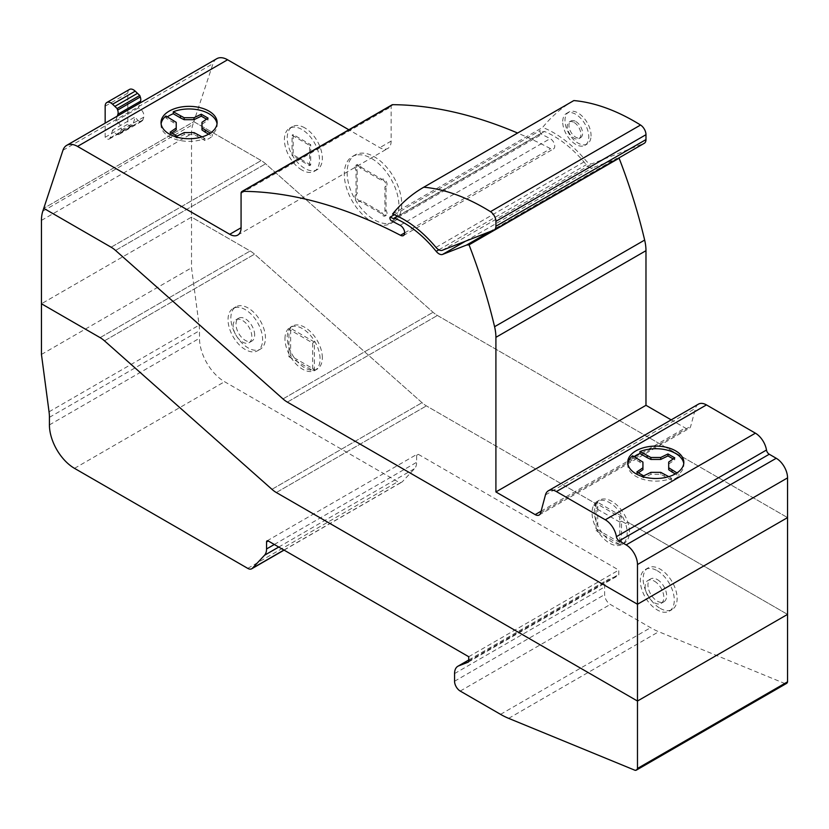 <?xml version="1.0" encoding="UTF-8"?>
<svg xmlns="http://www.w3.org/2000/svg" width="829" height="829" viewBox="0 0 829 829"><rect width="100%" height="100%" fill="white"/><g stroke="black" fill="none" stroke-linecap="round" stroke-linejoin="round"><path stroke-width="0.62" stroke-dasharray="4.14 3.11" d="M245.322 349.569A24.445 14.114 60 0 1 229.353 328.025A24.445 14.114 60 0 1 233.104 308.44A24.445 14.114 60 0 1 245.322 309.652A24.445 14.114 60 0 1 262.606 339.589A24.445 14.114 60 0 1 257.539 350.771A24.445 14.114 60 0 1 245.322 349.569M248.151 308.015A24.445 14.114 -120 0 0 235.933 306.803A24.445 14.114 -120 0 0 230.866 317.994A24.445 14.114 -120 0 0 248.151 347.931A24.445 14.114 -120 0 0 260.379 349.144A24.445 14.114 -120 0 0 264.119 329.559A24.445 14.114 -120 0 0 248.151 308.015M233.146 325.849A13.212 7.627 60 0 1 235.882 319.807A13.212 7.627 60 0 1 246.068 323.341A13.212 7.627 60 0 1 251.829 336.636A13.212 7.627 60 0 1 249.094 342.688A13.212 7.627 60 0 1 242.493 342.025A13.212 7.627 60 0 1 233.146 325.849M254.658 334.999A13.212 7.627 -120 0 0 245.322 318.823A13.212 7.627 -120 0 0 238.721 318.17A13.212 7.627 -120 0 0 235.985 324.212A13.212 7.627 -120 0 0 241.747 337.507A13.212 7.627 -120 0 0 251.923 341.051A13.212 7.627 -120 0 0 254.658 334.999M654.475 581.202A13.212 7.627 60 0 1 663.107 592.839A13.212 7.627 60 0 1 661.076 603.429A13.212 7.627 60 0 1 654.464 602.766A13.212 7.627 60 0 1 645.128 586.59A13.212 7.627 60 0 1 647.863 580.549A13.212 7.627 60 0 1 654.475 581.202M657.304 579.564A13.212 7.627 60 0 1 665.936 591.212A13.212 7.627 60 0 1 663.905 601.792A13.212 7.627 60 0 1 657.304 601.139A13.212 7.627 60 0 1 647.957 584.953A13.212 7.627 60 0 1 650.692 578.911A13.212 7.627 60 0 1 657.304 579.564M657.304 570.735A24.031 13.875 60 0 1 674.288 600.165A24.031 13.875 60 0 1 669.314 611.16A24.031 13.875 60 0 1 657.293 609.968A24.031 13.875 60 0 1 641.605 588.797A24.031 13.875 60 0 1 645.294 569.544A24.031 13.875 60 0 1 657.304 570.735M660.133 608.331A24.031 13.875 -120 0 0 672.143 609.522A24.031 13.875 -120 0 0 677.127 598.528A24.031 13.875 -120 0 0 660.143 569.098A24.031 13.875 -120 0 0 648.123 567.906A24.031 13.875 -120 0 0 644.434 587.16A24.031 13.875 -120 0 0 660.133 608.331M284.969 338.76A24.818 14.331 60 0 1 290.109 327.403A24.818 14.331 60 0 1 302.512 328.636A24.818 14.331 60 0 1 320.067 359.03A24.818 14.331 60 0 1 314.927 370.397A24.818 14.331 60 0 1 295.798 363.744A24.818 14.331 60 0 1 284.969 338.76M322.336 357.724A24.818 14.331 -120 0 0 304.782 327.32A24.818 14.331 -120 0 0 292.368 326.098A24.818 14.331 -120 0 0 287.228 337.455A24.818 14.331 -120 0 0 298.067 362.439A24.818 14.331 -120 0 0 317.196 369.081A24.818 14.331 -120 0 0 322.336 357.724M290.627 355.765L290.627 328.305L314.409 342.035L314.409 369.496L290.627 355.765L288.927 356.739L288.927 329.279L312.709 343.009L312.709 370.47L288.927 356.739M290.627 328.305L288.927 329.279M314.409 342.035L312.709 343.009M314.409 369.496L312.709 370.47M619.812 517.047L621.512 516.063L621.512 521.14L619.812 522.125L621.512 521.14L625.501 523.441L627.76 522.135L787.55 614.393L627.76 522.135A24.829 14.331 -120 0 0 599.471 500.125A24.829 14.331 -120 0 0 596.01 503.804L593.74 505.11L596.01 503.804A24.829 14.331 -120 0 0 601.781 532.373A24.829 14.331 -120 0 0 624.299 543.13A24.829 14.331 -120 0 0 627.76 522.135L625.501 523.441A24.829 14.331 60 0 1 622.03 544.435A24.829 14.331 60 0 1 599.512 533.679A24.829 14.331 60 0 1 593.74 505.11A24.829 14.331 60 0 1 597.201 501.431A24.829 14.331 60 0 1 625.501 523.441L621.512 521.14L621.512 543.534L597.719 529.804L597.719 507.41L593.74 505.11L597.719 507.41L596.03 508.395L597.719 507.41L597.719 502.333L596.03 503.317L619.812 517.047L619.812 544.508L596.03 530.778L596.03 503.317M621.512 543.534L619.812 544.508M597.719 529.804L596.03 530.778M619.812 522.125L596.03 508.395L619.812 522.125M216.783 58.704A21.627 12.487 -120 0 0 213.032 63.626L193.831 121.676L43.761 208.317L193.831 121.676L261.187 160.567A24.176 13.958 60 0 1 265.622 163.8L433.059 312.274A23.875 13.782 -120 0 0 437.411 315.466L787.55 517.607L437.411 315.466A23.875 13.782 60 0 1 433.059 312.274L265.622 163.8A24.176 13.958 -120 0 0 261.187 160.567L193.831 121.676L192.877 124.557A39.989 23.088 -120 0 0 191.52 133.759L191.52 217.125L41.45 303.766L191.52 217.125L250.182 250.99A23.906 13.803 60 0 1 254.544 254.182L422.023 402.687A23.875 13.782 -120 0 0 426.407 405.889L596.01 503.804L426.407 405.889A23.875 13.782 60 0 1 422.023 402.687L254.544 254.182A23.906 13.803 -120 0 0 250.182 250.99L191.52 217.125L191.52 267.808L199.115 325.165A39.979 23.077 60 0 1 199.488 330.698L199.488 338.263A35.481 20.487 -120 0 0 224.576 381.713L397.816 481.732A8 4.622 -120 0 0 401.816 482.126A8 4.622 -120 0 0 402.448 481.628L414.573 468.634A16 9.243 -120 0 0 416.624 462.313L416.624 455.318A2.404 1.389 60 0 1 417.122 454.219A2.404 1.389 60 0 1 418.324 454.333L618.797 570.083L618.797 574.404A2.383 1.378 60 0 1 618.299 575.492A2.383 1.378 60 0 1 618.185 575.544L608.683 579.264A16.031 9.254 -120 0 0 607.947 579.616A16.031 9.254 -120 0 0 604.631 586.953L604.631 594.611A8.01 4.622 -120 0 0 610.299 604.424L650.62 627.698A80.672 46.579 -120 0 0 658.734 631.719L785.125 683.656A5.42 3.129 -120 0 0 786.514 683.438M468.727 656.723L618.797 570.083M635.055 770.296L785.125 683.656M41.45 354.449L191.52 267.808M621.512 516.063L597.719 502.333M357.983 154.816A38.6 22.29 60 0 1 395.257 187.924A38.6 22.29 60 0 1 390.905 223.426A38.6 22.29 60 0 1 385.216 225.177A38.6 22.29 60 0 1 349.931 196.649A38.6 22.29 60 0 1 352.304 156.557A38.6 22.29 60 0 1 357.983 154.816M388.045 223.54A38.6 22.29 -120 0 0 393.734 221.789A38.6 22.29 -120 0 0 398.096 186.297A38.6 22.29 -120 0 0 360.812 153.178A38.6 22.29 -120 0 0 355.133 154.919A38.6 22.29 -120 0 0 352.76 195.022A38.6 22.29 -120 0 0 388.045 223.54M301.953 170.059A24.829 14.331 60 0 1 284.399 139.645A24.829 14.331 60 0 1 289.539 128.277A24.829 14.331 60 0 1 301.953 129.511A24.829 14.331 60 0 1 318.17 151.386A24.829 14.331 60 0 1 314.367 171.282A24.829 14.331 60 0 1 301.953 170.059M304.782 127.873A24.829 14.331 -120 0 0 292.368 126.64A24.829 14.331 -120 0 0 287.228 138.008A24.829 14.331 -120 0 0 304.782 168.422A24.829 14.331 -120 0 0 317.196 169.644A24.829 14.331 -120 0 0 320.999 149.748A24.829 14.331 -120 0 0 304.782 127.873M167.354 116.868A28.051 16.197 0 0 0 165.904 117.987L176.214 124.288L176.225 129.966M165.904 116.029L165.904 117.987M161.116 123.853A28.051 16.197 0 0 0 161.023 125.158A28.051 16.197 0 0 0 175.976 139.479A28.051 16.197 0 0 0 204.887 138.536L204.887 140.495A28.051 16.197 0 0 0 210.68 137.459A28.051 16.197 0 0 0 212.245 136.246L208.628 134.153M634.071 456.634A28.051 16.197 0 0 0 632.61 457.753L642.921 464.043L642.931 469.722M632.61 455.795L632.61 457.753M627.822 463.608A28.051 16.197 0 0 0 627.729 464.914A28.051 16.197 0 0 0 642.682 479.235A28.051 16.197 0 0 0 671.594 478.292L671.594 480.26A28.051 16.197 0 0 0 675.625 478.333A28.051 16.197 0 0 0 678.951 476.012L675.334 473.919M117.293 116.133L115.666 121.055A6.01 3.471 60 0 1 119.977 124.619A6.01 3.471 60 0 1 121.138 130.205L120.205 133.013A6.01 3.471 60 0 1 119.189 134.308A6.01 3.471 60 0 1 112.723 129.946L135.376 116.868A6.01 3.471 -120 0 0 141.842 121.231A6.01 3.471 -120 0 0 142.857 119.936L143.79 117.127A6.01 3.471 -120 0 0 142.629 111.542A6.01 3.471 -120 0 0 138.319 107.977L139.946 103.055M120.205 133.013L142.857 119.936M115.666 121.055L138.319 107.977M143.79 117.127L121.138 130.205M683.832 462.302L683.832 464.914A28.051 16.197 0 0 1 678.951 474.043L676.982 472.903M683.832 464.914A28.051 16.197 0 0 0 683.749 463.608M678.951 474.043L678.951 476.012M668.765 476.665L671.594 478.292M639.833 459.96L639.833 461.919M642.921 462.085L642.921 464.043M636.848 471.96L636.848 473.919L643.646 477.836L650.9 474.323L660.734 474.312L671.594 480.26M638.392 472.851L636.848 473.919M643.646 475.877L643.646 477.836M650.9 472.354L650.9 474.323M674.765 457.877L674.765 459.836L673.221 458.945M668.682 464.033L674.765 459.836M660.734 472.354L660.734 474.312M664.205 474.022L664.205 475.991M217.125 122.547L217.125 125.158A28.051 16.197 0 0 1 212.245 134.288L210.276 133.148M217.125 125.158A28.051 16.197 0 0 0 217.043 123.853M391.972 104.879A4 2.311 -120 0 0 391.143 106.703L391.143 141.117A16.02 9.254 60 0 1 387.817 148.443A16.02 9.254 60 0 1 379.806 147.655L348.843 129.77M212.245 134.288L212.245 136.246M202.058 136.899L204.887 138.536M173.126 120.195L173.126 122.164M176.214 122.329L176.214 124.288M170.142 132.194L170.142 134.163L176.94 138.08L184.193 134.557L194.038 134.557L204.887 140.495M171.696 133.096L170.142 134.163M176.94 136.122L176.94 138.08M184.193 132.599L184.193 134.557M194.038 132.599L194.038 134.557M197.499 134.267L197.499 136.236M208.058 118.122L208.058 120.081L206.514 119.189M201.975 124.277L208.058 120.081M310.73 164.981L293.176 154.847L293.176 134.578L310.73 144.712L310.73 164.981L309.59 165.634L292.046 155.5L292.046 135.231L309.59 145.365L309.59 165.634M293.176 154.847L292.046 155.5M293.176 134.578L292.046 135.231M310.73 144.712L309.59 145.365M361.154 167.282L382.055 179.354A4 2.311 60 0 1 382.231 179.23A4 2.311 60 0 1 386.231 181.541A4 2.311 60 0 1 386.231 186.162A4 2.311 60 0 1 386.045 186.256L386.045 210.4A4 2.311 60 0 1 386.231 215.333A4 2.311 60 0 1 382.055 212.701L361.154 200.628A4 2.311 60 0 1 360.978 200.753A4 2.311 60 0 1 356.967 198.442A4 2.311 60 0 1 356.967 193.82A4 2.311 60 0 1 357.164 193.727L357.164 169.582A4 2.311 60 0 1 356.978 164.66A4 2.311 60 0 1 361.154 167.282L360.014 167.935L380.925 180.007A4 2.311 60 0 1 381.091 179.883A4 2.311 60 0 1 385.102 182.193A4 2.311 60 0 1 385.102 186.826A4 2.311 60 0 1 384.905 186.908L384.905 211.053A4 2.311 60 0 1 385.102 215.986A4 2.311 60 0 1 380.925 213.354L360.014 201.292A4 2.311 60 0 1 359.848 201.406A4 2.311 60 0 1 355.838 199.095A4 2.311 60 0 1 355.838 194.473A4 2.311 60 0 1 356.035 194.38L356.035 170.235A4 2.311 60 0 1 355.838 165.313A4 2.311 60 0 1 360.014 167.935M357.164 169.582L356.035 170.235M357.164 193.727L356.035 194.38M382.055 179.354L380.925 180.007M386.045 186.256L384.905 186.908M386.045 210.4L384.905 211.053M382.055 212.701L380.925 213.354M361.154 200.628L360.014 201.292M618.341 158.256L592.694 167.759A8.01 4.622 60 0 1 586.258 164.712A92.599 53.46 -120 0 0 544.321 131.407A234.151 135.189 -120 0 0 543.793 132.091L540.218 130.485A2.404 1.389 -120 0 0 540.228 132.526A2.404 1.389 -120 0 0 541.793 134.36A431.007 248.845 60 0 1 550.145 138.65A5.99 3.461 60 0 1 554.342 143.883A5.99 3.461 60 0 1 553.492 148.919A5.99 3.461 60 0 1 550.56 148.66A564.995 326.201 -120 0 0 517.607 133.034M698.453 404.127A16.02 9.243 -120 0 0 695.521 408.293L690.702 426.282A8.01 4.622 60 0 1 689.241 428.365A8.01 4.622 60 0 1 685.231 427.971L671.189 419.868M489.587 231.768L616.652 158.412M397.495 216.182L544.321 131.407M393.723 218.732L543.793 132.091M394.262 214.752L540.218 130.485M400.075 225.291L550.145 138.65M404.656 232.887L550.56 148.66M129.469 89.439A8.01 4.622 -120 0 0 127.811 93.107L127.811 124.205A4.798 2.767 -120 0 0 131.904 125.946A4.798 2.767 -120 0 0 132.733 124.858L135.376 116.868M112.723 129.946L110.081 137.935A4.798 2.767 60 0 1 109.252 139.023A4.798 2.767 60 0 1 105.159 137.282L127.811 124.205M105.159 137.282L105.159 123.138M574.321 122.609A9.647 5.565 60 0 1 580.404 131.117A9.647 5.565 60 0 1 578.88 138.671A9.647 5.565 60 0 1 573.782 138.039A9.647 5.565 60 0 1 567.243 126.081A9.647 5.565 60 0 1 569.233 121.967A9.647 5.565 60 0 1 574.321 122.609M576.02 121.625A9.647 5.565 60 0 1 582.103 130.143A9.647 5.565 60 0 1 580.58 137.697A9.647 5.565 60 0 1 575.481 137.054A9.647 5.565 60 0 1 569.399 128.547A9.647 5.565 60 0 1 570.932 120.993A9.647 5.565 60 0 1 576.02 121.625M562.725 121.231A18.435 10.642 60 0 1 566.539 113.376A18.435 10.642 60 0 1 576.269 114.599A18.435 10.642 60 0 1 588.777 137.448A18.435 10.642 60 0 1 584.973 145.303A18.435 10.642 60 0 1 570.528 140.122A18.435 10.642 60 0 1 562.725 121.231M591.046 136.143A18.435 10.642 -120 0 0 578.528 113.283A18.435 10.642 -120 0 0 568.798 112.07A18.435 10.642 -120 0 0 564.995 119.925A18.435 10.642 -120 0 0 572.798 138.806A18.435 10.642 -120 0 0 587.233 143.997A18.435 10.642 -120 0 0 591.046 136.143M573.481 100.775A321.725 185.748 -120 0 0 542.622 127.428A96.599 55.771 60 0 1 586.051 160.753A8.021 4.632 -120 0 0 592.362 163.645L643.936 143.448L493.866 230.089M392.552 214.069L542.622 127.428M247.747 568.373L397.816 481.732M74.506 468.354L224.576 381.713M283.943 550.041L402.448 481.628M278.751 547.047L414.573 468.634M274.316 544.477L416.624 462.313M418.324 454.333L416.624 455.318M468.727 661.045L618.797 574.404M468.333 662.06L618.185 575.544M468.727 660.071L608.683 579.264M454.561 673.594L604.631 586.953M454.561 681.251L604.631 594.611M460.23 691.065L610.299 604.424M500.55 714.349L650.62 627.698M508.664 718.36L658.734 631.719M276.337 492.53L426.407 405.889L276.337 492.53M271.953 489.328L422.023 402.687L271.953 489.328M104.475 340.823L254.544 254.182L104.475 340.823M100.112 337.631L250.182 250.99L100.112 337.631M49.046 411.806L199.115 325.165M49.419 417.339L199.488 330.698M49.419 424.904L199.488 338.263M287.342 402.106L437.411 315.466L287.342 402.106M282.99 398.925L433.059 312.274L282.99 398.925M115.552 250.441L265.622 163.8L115.552 250.441M111.117 247.208L261.187 160.567L111.117 247.208M42.807 211.198L192.877 124.557M41.45 220.4L191.52 133.759M391.143 141.117L379.806 147.655M545.451 494.934L695.521 408.293M540.632 512.933L690.702 426.282M541.099 511.192L685.231 427.971M465.483 241.208L592.694 167.759M438.842 249.819L586.258 164.712M391.723 221.001L541.793 134.36M241.073 193.344L391.143 106.703M62.963 150.267L213.032 63.626M105.159 106.185L127.811 93.107M110.081 137.935L132.733 124.858M435.981 247.394L586.051 160.753M442.292 250.285L592.362 163.645M235.933 306.803L233.104 308.44M238.721 318.17L235.882 319.807M663.905 601.792L661.076 603.429M672.143 609.522L669.314 611.16M292.368 326.098L290.109 327.403M317.196 369.081L314.927 370.397M624.299 543.13L622.03 544.435M648.123 567.906L645.294 569.544M650.692 578.911L647.863 580.549M251.923 341.051L249.094 342.688M260.379 349.144L257.539 350.771M284.067 550.114L401.816 482.126M267.052 540.86L417.122 454.219M468.23 662.133L618.299 575.492M468.727 659.998L607.947 579.616M599.471 500.125L597.201 501.431M393.734 221.789L390.905 223.426M292.368 126.64L289.539 128.277M161.023 122.547L161.023 125.158M627.729 462.302L627.729 464.914M119.189 134.308L141.842 121.231M317.196 169.644L314.367 171.282M355.133 154.919L352.304 156.557M356.978 164.66L355.838 165.313M382.231 179.23L381.091 179.883M386.231 186.162L385.102 186.826M386.231 215.333L385.102 215.986M356.967 193.82L355.838 194.473M360.978 200.753L359.848 201.406M539.171 515.016L689.241 428.365M403.422 235.56L553.492 148.919M237.747 235.094L387.817 148.443M109.252 139.023L131.904 125.946M580.58 137.697L578.88 138.671M568.798 112.07L566.539 113.376M587.233 143.997L584.973 145.303M570.932 120.993L569.233 121.967"/><path stroke-width="1.24" d="M787.55 681.821L787.55 477.887A16.02 9.254 -120 0 0 776.224 458.271L769.25 454.24A4 2.311 60 0 1 766.483 450.033A16.02 9.243 -120 0 0 755.406 433.173L706.463 404.915A16.02 9.243 -120 0 0 698.453 404.127L548.384 490.768A16.02 9.243 60 0 1 556.394 491.566L605.294 519.793A16.02 9.243 60 0 1 616.413 536.674A4 2.311 -120 0 0 619.18 540.891L626.154 544.912A16.02 9.254 60 0 1 637.48 564.539L637.48 604.248L787.55 517.607L637.48 604.248L637.48 701.033L787.55 614.393L637.48 701.033L637.48 768.462L787.55 681.821A5.42 3.129 -120 0 1 786.514 683.438L636.444 770.079A5.42 3.129 60 0 1 635.055 770.296L508.664 718.36A80.672 46.579 60 0 1 500.55 714.349L460.23 691.065A8.01 4.622 60 0 1 454.561 681.251L454.561 673.594A16.031 9.254 60 0 1 457.877 666.257A16.031 9.254 60 0 1 458.613 665.905L468.116 662.184A2.383 1.378 -120 0 0 468.23 662.133A2.383 1.378 -120 0 0 468.727 661.045L468.727 656.723L268.254 540.985A2.404 1.389 -120 0 0 267.052 540.86A2.404 1.389 -120 0 0 266.555 541.959L266.555 548.964A16 9.243 60 0 1 264.503 555.275L252.379 568.269A8 4.622 60 0 1 251.747 568.767A8 4.622 60 0 1 247.747 568.373L74.506 468.354A35.481 20.487 60 0 1 49.419 424.904L49.419 417.339A39.979 23.077 -120 0 0 49.046 411.806L41.45 354.449L41.45 303.766L100.112 337.631A23.906 13.803 60 0 1 104.475 340.823L271.953 489.328A23.875 13.782 -120 0 0 276.337 492.53L637.48 701.033L276.337 492.53A23.875 13.782 60 0 1 271.953 489.328L104.475 340.823A23.906 13.803 -120 0 0 100.112 337.631L41.45 303.766L41.45 220.4A39.989 23.088 60 0 1 42.807 211.198L43.761 208.317L111.117 247.208A24.176 13.958 60 0 1 115.552 250.441L282.99 398.925A23.875 13.782 -120 0 0 287.342 402.106L637.48 604.248L287.342 402.106A23.875 13.782 60 0 1 282.99 398.925L115.552 250.441A24.176 13.958 -120 0 0 111.117 247.208L43.761 208.317L62.963 150.267A21.627 12.487 60 0 1 66.714 145.344A21.627 12.487 60 0 1 77.522 146.412L229.737 234.296A16.02 9.254 -120 0 0 237.747 235.094A16.02 9.254 -120 0 0 241.073 227.757L241.073 193.344A4 2.311 60 0 1 241.902 191.52A4 2.311 60 0 1 242.648 191.333A564.995 326.201 60 0 1 400.49 235.301A5.99 3.461 -120 0 0 403.422 235.56A5.99 3.461 -120 0 0 404.272 230.535A5.99 3.461 -120 0 0 400.075 225.291A431.007 248.845 -120 0 0 391.723 221.001A2.404 1.389 60 0 1 390.158 219.167A2.404 1.389 60 0 1 390.148 217.125L394.262 214.752M637.48 768.462A5.42 3.129 60 0 1 636.444 770.079M217.043 123.853A28.051 16.197 0 0 0 173.271 111.78L173.271 113.739A28.051 16.197 0 0 0 167.479 116.785A28.051 16.197 0 0 0 167.354 116.868M202.058 136.899L194.038 132.599L184.193 132.599L176.94 136.122L170.142 132.194L176.225 128.008L176.214 122.329L165.904 116.029A28.051 16.197 0 0 0 161.116 123.853M210.68 132.878A28.051 16.197 180 0 1 179.561 137.78A28.051 16.197 180 0 1 161.023 122.547A28.051 16.197 180 0 1 167.479 112.205A28.051 16.197 180 0 1 173.271 109.169A28.051 16.197 180 0 1 202.183 108.226A28.051 16.197 180 0 1 217.125 122.547A28.051 16.197 180 0 1 210.68 132.878M683.749 463.608A28.051 16.197 0 0 0 639.978 451.536L639.978 453.504A28.051 16.197 0 0 0 635.947 455.432A28.051 16.197 0 0 0 634.071 456.634M668.765 476.665L660.734 472.354L650.9 472.354L643.646 475.877L636.848 471.96L642.931 467.763L642.921 462.085L632.61 455.795A28.051 16.197 0 0 0 627.822 463.608M675.625 473.753A28.051 16.197 180 0 1 645.055 477.266A28.051 16.197 180 0 1 627.729 462.302A28.051 16.197 180 0 1 635.947 450.852A28.051 16.197 180 0 1 639.978 448.924A28.051 16.197 180 0 1 668.889 447.981A28.051 16.197 180 0 1 683.832 462.302A28.051 16.197 180 0 1 675.625 473.753M676.982 472.903L668.692 467.753L668.682 462.074L674.765 457.877L667.967 453.96L660.713 457.484L650.879 457.484L639.978 451.536M647.128 455.67L647.128 457.639L639.978 453.504M704.443 462.603L704.391 462.572A16.02 9.243 -120 0 1 704.443 462.603L755.406 433.173M672.018 470.043L672.018 472.002L668.692 469.711L668.682 462.074M675.334 473.919L672.018 472.002M668.692 467.753L668.692 469.711M642.931 467.763L642.931 469.722L638.392 472.851M667.967 453.96L667.967 455.919L660.713 459.442L650.879 459.442L647.128 457.639M673.221 458.945L667.967 455.919M660.713 457.484L660.713 459.442M650.879 457.484L650.879 459.442M210.276 133.148L201.986 127.998L201.975 122.309L208.058 118.122L201.26 114.205L194.007 117.718L184.173 117.728L173.271 111.78M180.432 115.915L180.432 117.873L173.271 113.739M184.173 117.728L184.173 119.687L180.432 117.873M348.843 129.77L227.592 59.771A21.627 12.487 -120 0 0 216.783 58.704L66.714 145.344M205.312 130.288L205.312 132.246L201.986 129.956L201.975 122.309M208.628 134.153L205.312 132.246M201.986 127.998L201.986 129.956M176.225 128.008L176.225 129.966L171.696 133.096M201.26 114.205L201.26 116.164L194.007 119.687L184.173 119.687M206.514 119.189L201.26 116.164M194.007 117.718L194.007 119.687M517.607 133.034A564.995 326.201 -120 0 0 392.718 104.682A4 2.311 -120 0 0 391.972 104.879L241.902 191.52M671.189 419.868L645.978 405.308L645.978 250.69A40.041 23.119 -120 0 0 644.651 240.068A418.21 241.457 -120 0 0 619.108 158.194L618.341 158.256M390.148 217.125L393.723 218.732A234.151 135.189 60 0 1 394.252 218.048A92.599 53.46 60 0 1 436.189 251.353A8.01 4.622 -120 0 0 442.624 254.399L466.582 245.052L469.038 244.835A418.21 241.457 60 0 1 494.581 326.709A40.041 23.119 60 0 1 495.908 337.33L495.908 491.949L535.161 514.612A8.01 4.622 -120 0 0 539.171 515.016A8.01 4.622 -120 0 0 540.632 512.933L545.451 494.934A16.02 9.243 60 0 1 548.384 490.768M495.908 491.949L645.978 405.308M469.038 244.835L619.108 158.194M466.582 245.052L489.587 231.768M394.252 218.048L397.495 216.182M400.49 235.301L404.656 232.887M105.159 123.138L105.159 106.185A8.01 4.622 60 0 1 106.817 102.516A8.01 4.622 60 0 1 112.557 104.226L117.107 108.547L139.759 95.47L135.21 91.149A8.01 4.622 -120 0 0 129.469 89.439L106.817 102.516M139.946 103.055L140.567 101.169A6.477 3.741 -120 0 0 140.298 96.983L139.759 95.47M117.107 108.547L117.645 110.06A6.477 3.741 60 0 1 117.915 114.247L117.293 116.133M643.936 143.448A8.021 4.632 -120 0 0 644.309 143.272A8.021 4.632 -120 0 0 645.978 139.593L645.978 134.692A8 4.622 -120 0 0 640.548 125.024A220.027 127.034 -120 0 0 573.844 100.568A321.725 185.748 -120 0 0 573.658 100.672A321.725 185.748 -120 0 0 573.481 100.775M423.774 187.209A220.027 127.034 60 0 1 490.478 211.664A8 4.622 60 0 1 495.908 221.343L495.908 226.244A8.021 4.632 60 0 1 494.239 229.913A8.021 4.632 60 0 1 493.866 230.089L442.292 250.285A8.021 4.632 60 0 1 435.981 247.394A96.599 55.771 -120 0 0 392.552 214.069A321.725 185.748 60 0 1 423.588 187.313A321.725 185.748 60 0 1 423.774 187.209L573.844 100.568M252.379 568.269L283.943 550.041M264.503 555.275L278.751 547.047M266.555 548.964L274.316 544.477M266.555 541.959L268.254 540.974M458.613 665.905L468.727 660.071M556.394 491.566L706.463 404.915M605.294 519.793L704.391 462.572M77.522 146.412L227.592 59.771M229.737 234.296L241.073 227.757M637.48 564.539L787.55 477.887M626.154 544.912L776.224 458.271M619.18 540.891L769.25 454.24M616.413 536.674L766.483 450.033M535.161 514.612L541.099 511.192M495.908 337.33L645.978 250.69M494.581 326.709L644.651 240.068M442.624 254.399L465.483 241.208M436.189 251.353L438.842 249.819M242.648 191.333L392.718 104.682M117.915 114.247L140.567 101.169M117.645 110.06L140.298 96.983M114.848 106.402L137.5 93.325M112.557 104.226L135.21 91.149M490.478 211.664L640.548 125.024M495.908 226.244L645.978 139.593M495.908 221.343L645.978 134.692M251.747 568.767L284.067 550.114M457.877 666.257L468.727 659.998M423.588 187.313L573.658 100.672M494.239 229.913L644.309 143.272"/></g></svg>
